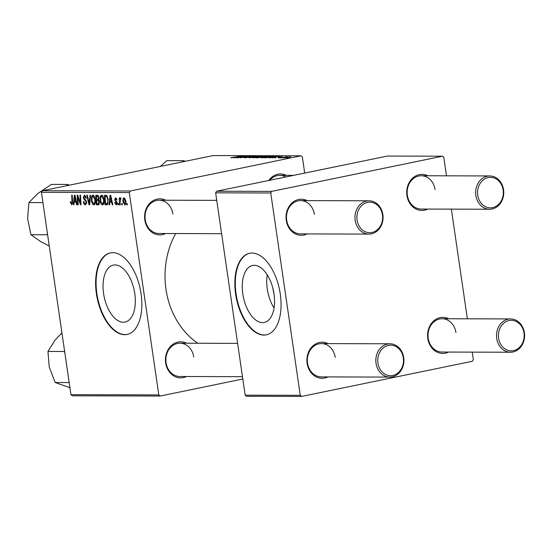<?xml version="1.0" encoding="UTF-8"?>
<svg xmlns="http://www.w3.org/2000/svg" width="552" height="552" viewBox="0 0 552 552"><rect width="100%" height="100%" fill="white"/><g stroke="black" fill="none" stroke-linecap="round" stroke-linejoin="round"><path stroke-width="0.83" d="M273.895 293.209A18.423 9.736 78.4 0 1 272.985 288.91A18.423 9.736 78.4 0 1 272.936 288.558M274.02 294.016A29.083 15.366 -101.6 0 0 252.547 265.491A29.083 15.366 -101.6 0 0 242.811 293.933A29.083 15.366 -101.6 0 0 264.284 322.458A29.083 15.366 -101.6 0 0 274.02 294.016M267.223 274.848A29.083 15.366 -101.6 0 0 267.272 288.889A29.083 15.366 -101.6 0 0 274.068 308.064M280.292 294.133A41.628 21.997 -101.6 0 0 249.559 253.299A41.628 21.997 -101.6 0 0 235.621 294.009A41.628 21.997 -101.6 0 0 266.354 334.836A41.628 21.997 -101.6 0 0 280.292 294.133M249.787 253.251A41.628 21.997 -101.6 0 0 236.077 293.912A41.628 21.997 -101.6 0 0 266.582 334.788M103.583 293.54A29.083 15.366 78.4 0 1 113.319 265.098A29.083 15.366 78.4 0 1 134.791 293.623A29.083 15.366 78.4 0 1 125.056 322.064A29.083 15.366 78.4 0 1 103.583 293.54M141.064 293.74A41.628 21.997 -101.6 0 0 110.331 252.906A41.628 21.997 -101.6 0 0 96.393 293.616A41.628 21.997 -101.6 0 0 127.126 334.443A41.628 21.997 -101.6 0 0 141.064 293.74M110.559 252.864A41.628 21.997 -101.6 0 0 96.855 293.519A41.628 21.997 -101.6 0 0 127.353 334.395M268.783 180.483A18.037 15.221 -89.8 0 1 286.385 175.363M285.805 176.971A16.65 14.048 90.2 0 0 279.788 175.35A16.65 14.048 90.2 0 0 269.769 180.276M186.466 376.512A18.037 15.221 -89.8 0 1 165.662 362.94A18.037 15.221 -89.8 0 1 171.189 345.745A18.037 15.221 -89.8 0 1 186.562 343.213M193.759 356.992A16.65 14.048 90.2 0 0 179.966 343.199A16.65 14.048 90.2 0 0 166.069 362.698A16.65 14.048 90.2 0 0 179.869 376.498L242.466 376.671M165.607 233.524A18.037 15.221 -89.8 0 1 144.803 219.944A18.037 15.221 -89.8 0 1 150.323 202.75A18.037 15.221 -89.8 0 1 165.703 200.224M172.9 214.003A16.65 14.048 90.2 0 0 159.107 200.203A16.65 14.048 90.2 0 0 145.21 219.71A16.65 14.048 90.2 0 0 159.01 233.503L221.607 233.682M197.782 343.247A77.701 65.571 -89.8 0 1 165.966 289.234A77.701 65.571 -89.8 0 1 175.646 233.551M327.929 376.912A18.037 15.221 -89.8 0 1 307.119 363.34A18.037 15.221 -89.8 0 1 312.646 346.138A18.037 15.221 -89.8 0 1 328.019 343.613M335.223 357.392A16.65 14.048 90.2 0 0 321.423 343.592A16.65 14.048 90.2 0 0 307.533 363.099A16.65 14.048 90.2 0 0 321.333 376.899L389.829 377.092A16.65 14.048 -89.8 0 1 376.029 363.292A16.65 14.048 -89.8 0 1 389.919 343.786A16.65 14.048 -89.8 0 1 403.719 357.586A16.65 14.048 -89.8 0 1 389.829 377.092M448.61 352.059A18.037 15.221 -89.8 0 1 427.807 338.479A18.037 15.221 -89.8 0 1 433.327 321.285A18.037 15.221 -89.8 0 1 448.707 318.759M455.904 332.539A16.65 14.048 90.2 0 0 442.104 318.739A16.65 14.048 90.2 0 0 428.214 338.238A16.65 14.048 90.2 0 0 442.014 352.038L510.51 352.231A16.65 14.048 -89.8 0 1 496.71 338.431A16.65 14.048 -89.8 0 1 510.6 318.932A16.65 14.048 -89.8 0 1 524.4 332.732A16.65 14.048 -89.8 0 1 510.51 352.231M427.752 209.063A18.037 15.221 -89.8 0 1 406.941 195.491A18.037 15.221 -89.8 0 1 412.468 178.296A18.037 15.221 -89.8 0 1 427.841 175.764M435.045 189.543A16.65 14.048 90.2 0 0 421.245 175.75A16.65 14.048 90.2 0 0 407.355 195.249A16.65 14.048 90.2 0 0 421.148 209.049L489.645 209.242A16.65 14.048 -89.8 0 1 475.852 195.442A16.65 14.048 -89.8 0 1 489.741 175.943A16.65 14.048 -89.8 0 1 503.541 189.736A16.65 14.048 -89.8 0 1 489.645 209.242M307.071 233.924A18.037 15.221 -89.8 0 1 286.26 220.345A18.037 15.221 -89.8 0 1 291.787 203.15A18.037 15.221 -89.8 0 1 307.16 200.624M314.364 214.404A16.65 14.048 90.2 0 0 300.564 200.604A16.65 14.048 90.2 0 0 286.674 220.11A16.65 14.048 90.2 0 0 300.467 233.903L368.964 234.096A16.65 14.048 -89.8 0 1 355.171 220.303A16.65 14.048 -89.8 0 1 369.06 200.797A16.65 14.048 -89.8 0 1 382.86 214.597A16.65 14.048 -89.8 0 1 368.964 234.096M278.153 157.913L279.436 157.679L278.153 157.913M281.81 157.927L283.086 157.686L281.81 157.927M261.903 157.893C261.041 157.817 261.613 157.575 263.608 157.168L270.659 156.188C271.549 156.264 270.949 156.513 268.865 156.934L261.42 157.817M270.708 156.492L271.149 156.264M269.128 157.893L279.698 156.237L272.336 157.9L273.82 157.444L271.97 157.437L269.128 157.893M266.775 156.306L261.986 157.348L255.886 157.851L264.843 156.195L266.816 156.257M249.207 157.837L255.797 156.168L250.104 157.596L259.564 156.175L249.207 157.837M231.129 157.803L241.231 156.126L230.757 157.755M232.523 157.41L232.123 157.741M237.753 157.803L246.171 156.14L241.383 157.555L249.511 156.147L240.555 157.81L245.323 156.395L237.753 157.803M130.237 190.985L300.992 155.809L213.141 155.567L42.387 190.737L130.237 190.985L129.285 192.586L41.428 192.337L42.387 190.737M233.462 157.789L244.032 156.133L236.67 157.796L238.153 157.341L233.462 157.789M244.874 157.844C243.874 157.824 244.246 157.63 245.992 157.279L246.634 157.258L245.854 157.651L248.262 157.375L249.946 156.575L253.547 156.14C254.403 156.161 254.127 156.32 252.726 156.623L250.539 156.568L248.883 157.361L244.274 157.768M248.848 157.368L248.8 156.996M253.589 156.423L254.058 156.209M252.119 156.671L252.581 156.333M253.237 157.865C252.381 157.796 252.947 157.555 254.941 157.141L262 156.161C262.883 156.237 262.283 156.485 260.199 156.906L252.754 157.789M262.041 156.464L262.483 156.244M278.477 157.624L279.277 157.016L282.086 156.678L278.443 157.292M282.12 156.913L281.541 157.051M280.892 157.072L281.327 156.83M275.69 157.934L275.22 157.865M275.386 156.375L264.553 157.879L273.509 156.216L275.476 156.292M284.142 157.955L290.656 156.706L283.762 157.893M279.719 157.92L287.24 156.74L279.719 157.92M286.819 157.941L288.096 157.7L286.819 157.941M304.697 173.08L302.344 156.94L300.992 155.809M160.149 396.039L72.298 395.791L70.946 394.659L158.797 394.908L160.149 396.039L242.811 379.01M118.625 204.854L118.08 204.854L117.997 203.488L118.549 203.488L118.625 204.854M122.282 204.868L121.737 204.868L121.654 203.502L122.206 203.502L122.282 204.868M102.865 204.861L102.493 204.937C101.237 204.53 100.436 203.15 100.105 200.79L100.202 196.56L101.533 195.118C102.831 195.539 103.638 196.96 103.955 199.382C104.411 202.425 103.921 204.274 102.493 204.937L102.686 204.916M109.6 204.833L109.013 204.827L110.034 195.27L110.697 195.27L112.808 204.84L112.263 204.84L111.704 202.225L109.855 202.225L109.6 204.833M98.767 204.737L96.358 204.792L95.841 195.229L97.918 195.394L98.953 197.561L98.58 199.893L99.512 201.825L98.629 204.778M89.679 204.778L88.989 204.771L86.795 195.201L87.34 195.201L89.217 203.405L89.976 195.208L90.556 195.215L89.679 204.778M71.594 203.729L72.043 201.928L71.677 195.16L72.229 195.16L72.602 202.17L71.719 204.847L70.27 201.859L70.794 201.742L71.594 203.729L72.595 203.529L71.732 203.702M78.225 204.744L77.673 204.744L77.17 195.173L77.742 195.173L80.419 203.302L79.957 195.18L80.509 195.18L81.02 204.751L80.454 204.751L77.763 196.636L78.225 204.744M158.797 394.908L129.285 192.586M70.946 394.659L41.428 192.337M73.927 204.73L73.34 204.73L74.368 195.167L75.031 195.167L77.135 204.737L76.59 204.737L76.038 202.129L74.189 202.122L73.927 204.73M85.339 203.771L86.16 202.17L85.898 201.335L84.249 199.7L83.331 197.609L84.421 195.07L86.374 198.058L85.85 198.154L84.566 196.188L83.863 197.547L86.692 202.08L85.47 204.889C84.359 204.778 83.662 203.695 83.38 201.646L83.904 201.528L84.249 202.936L85.339 203.771L86.698 203.509M85.705 195.953L84.401 196.202L85.691 195.939M94.206 204.833L93.833 204.909C92.57 204.502 91.777 203.122 91.439 200.769L91.535 196.533L92.874 195.097C94.171 195.512 94.978 196.933 95.296 199.362C95.744 202.398 95.261 204.247 93.833 204.909L94.019 204.895M116.182 204.102L116.534 202.432L114.699 199.741L115.547 197.768L117.086 199.886L116.562 200.003L115.644 198.637L115.354 200.155L117.265 202.963L116.279 204.971L114.623 202.487L115.147 202.363L116.182 204.102L117.272 203.895L116.417 204.054M115.644 198.637L116.596 198.43L115.644 198.637M107.212 204.688L105.018 204.82L104.507 195.249L106.488 195.38L108.192 199.175L107.364 204.599L106.564 204.82L107.364 204.599M125.014 204.937L123.041 202.218C122.641 199.796 122.992 198.32 124.11 197.788L125.801 200.7C126.173 203.039 125.821 204.468 124.738 204.999L124.876 204.985M120.191 204.861L119.646 204.861L119.266 197.899L119.819 197.906L119.887 199.341L120.543 197.782L120.943 198.037L120.06 202.08L120.191 204.861M127.291 204.882L126.746 204.882L126.663 203.515L127.215 203.515L127.291 204.882M271.694 191.385L442.456 156.209L387.359 156.057L216.605 191.227L271.694 191.385L270.742 192.986L215.646 192.834L216.605 191.227M301.613 396.433L246.516 396.281L245.164 395.149L300.26 395.308L301.613 396.433L472.367 361.263L473.319 359.662L472.222 352.121M467.365 318.808L451.363 209.132M446.499 175.819L443.808 157.341L442.456 156.209M300.26 395.308L270.742 192.986M245.164 395.149L215.646 192.834M215.349 200.362A77.701 65.571 -89.8 0 1 216.695 199.996M78.218 204.626L77.673 204.744M80.937 203.191L80.419 203.302M80.806 200.673L80.247 200.79M81.013 204.633L80.454 204.751M79.102 199.134L78.563 199.244M78.211 196.547L77.763 196.636M73.94 204.606L73.34 204.73M77.114 204.633L76.59 204.737M76.542 202.025L76.038 202.129M76.459 201.652L74.189 202.122M74.623 198.168L74.32 201.004L75.796 201.011L74.775 196.215L74.623 198.168M75.238 196.119L74.775 196.215M76.293 200.907L75.796 201.011M70.87 202.625L70.346 202.736M70.794 201.756L70.27 201.859M83.904 201.535L83.38 201.646M86.692 202.06L86.16 202.17M86.505 201.211L85.898 201.335M85.353 199.472L84.249 199.7M83.856 197.499L83.331 197.609M86.374 198.044L85.85 198.154M86.347 197.83L85.822 197.933M89.693 204.626L88.989 204.771M89.817 203.281L89.217 203.405M91.963 200.659L91.439 200.769M92.695 196.298L91.535 196.533M94.157 195.981L93.019 196.215L92.067 197.271L91.991 200.818L93.709 203.792L95.144 203.509M95.261 199.148L94.737 199.251L92.867 196.229L94.15 195.967M93.709 203.792C94.771 203.15 95.116 201.639 94.737 199.251M95.151 203.495L93.944 203.743M99.27 204.192L96.358 204.792M96.448 196.346L96.614 199.327L97.49 199.334L98.318 198.934L98.422 197.602L97.38 196.346L96.448 196.346L98.435 195.939M98.532 196.112L97.38 196.346M98.946 197.492L98.422 197.602M99.001 198.796L97.49 199.334M96.669 200.445L96.841 203.674L98.387 203.633L98.967 201.797L97.821 200.452L96.669 200.445L98.739 200.024M98.918 200.224L97.821 200.452M99.484 201.694L98.967 201.797M98.332 203.647L97.863 203.681M115.168 202.508L114.643 202.612M115.154 202.377L114.623 202.487M117.259 202.929L116.734 203.039M117.114 202.315L116.534 202.432M115.223 199.638L114.699 199.741M109.606 204.709L109.013 204.827M112.78 204.73L112.263 204.84M112.208 202.122L111.704 202.225M112.125 201.756L109.855 202.225M110.296 198.272L109.993 201.107L111.469 201.107L110.441 196.312L110.296 198.272M110.904 196.222L110.441 196.312M111.959 201.011L111.469 201.107M107.688 204.268L105.018 204.82M107.122 195.96L105.115 196.374L105.508 203.702L108.082 203.364M107.385 196.374L105.115 196.374M108.164 199.01L107.64 199.113L106.605 196.54M106.205 203.702C107.605 203.46 108.082 201.935 107.64 199.113M100.63 200.686L100.105 200.79M101.354 196.319L100.202 196.56M103.921 199.168L103.403 199.279L101.533 196.257L102.817 195.988L101.678 196.236L100.733 197.299L100.65 200.838L102.368 203.819L103.81 203.536M102.368 203.819C103.438 203.177 103.783 201.666 103.403 199.279M103.81 203.522L102.61 203.771M125.78 200.59L125.256 200.7L124.124 198.672L125.083 198.478L124.214 198.658L123.572 202.115L123.041 202.218M123.572 202.115L124.614 204.13L125.725 203.902L124.752 204.102M124.614 204.13L125.256 200.7M122.275 204.757L121.737 204.868M120.184 204.751L119.646 204.861M120.239 199.272L119.887 199.341M118.618 204.744L118.08 204.854M127.284 204.771L126.746 204.882M240.658 156.651L237.539 157.147L240.658 156.651M250.015 157.072L249.946 156.575M259.033 156.54L254.224 157.672L259.75 156.885L261.034 156.354L259.033 156.54M261.4 156.644L261.034 156.354M264.346 156.388L261.551 156.906L265.077 156.609L264.346 156.388M260.51 157.099L257.48 157.658L261.469 157.341L260.51 157.099M279.34 157.417L279.277 157.016M276.324 156.754L273.212 157.244L276.324 156.754M273.012 156.409L266.147 157.686L272.826 156.892L274.344 156.444L273.012 156.409M267.699 156.561L262.883 157.7L268.41 156.913L269.7 156.382L267.699 156.561M270.066 156.665L269.7 156.382M289.897 156.851L284.88 157.803L290.11 157.072M377.927 363.057A15.263 12.882 90.2 0 0 392.81 375.477A15.263 12.882 90.2 0 0 403.312 357.827A15.263 12.882 90.2 0 0 388.422 345.4A15.263 12.882 90.2 0 0 377.927 363.057M498.608 338.197A15.263 12.882 90.2 0 0 513.491 350.623A15.263 12.882 90.2 0 0 523.993 332.966A15.263 12.882 90.2 0 0 509.103 320.546A15.263 12.882 90.2 0 0 498.608 338.197M382.446 214.838A15.263 12.882 90.2 0 0 367.563 202.411A15.263 12.882 90.2 0 0 357.068 220.062A15.263 12.882 90.2 0 0 371.951 232.489A15.263 12.882 90.2 0 0 382.446 214.838M503.127 189.978A15.263 12.882 90.2 0 0 488.244 177.558A15.263 12.882 90.2 0 0 477.749 195.208A15.263 12.882 90.2 0 0 492.632 207.628A15.263 12.882 90.2 0 0 503.127 189.978M69.179 382.557L55.165 382.515L49.238 366.97L47.948 351.438L64.163 351.479L64.846 352.845M47.948 351.438L55.193 339.942L61.941 332.925M69.931 387.718L55.165 382.515M47.417 233.365L47.134 234.772L30.926 234.731L27.6 218.647L28.911 202.57L37.84 193.483L51.405 184.402L67.613 184.451L66.592 185.748M42.925 202.612L28.911 202.57M49.259 245.992L40.862 241.714L30.926 234.731M69.338 185.182L67.613 184.451M185.569 161.246L183.098 160.66L182.533 161.867M183.098 160.66L166.89 160.618L160.308 166.449M75.762 198.499L75.258 198.603M72.588 201.818L72.043 201.928M86.043 200.183L85.001 200.397M89.997 201.335L89.376 201.466M116.741 201.604L115.92 201.77M111.428 198.596L110.931 198.699M107.226 196.098L105.901 196.374M97.801 199.306L98.967 199.065M179.966 343.199L237.608 343.358M321.423 343.592L389.919 343.786M510.6 318.932L442.104 318.739M369.06 200.797L300.564 200.604M216.75 200.369L159.107 200.203M279.788 175.35L293.505 175.384M421.245 175.75L489.741 175.943"/></g></svg>
